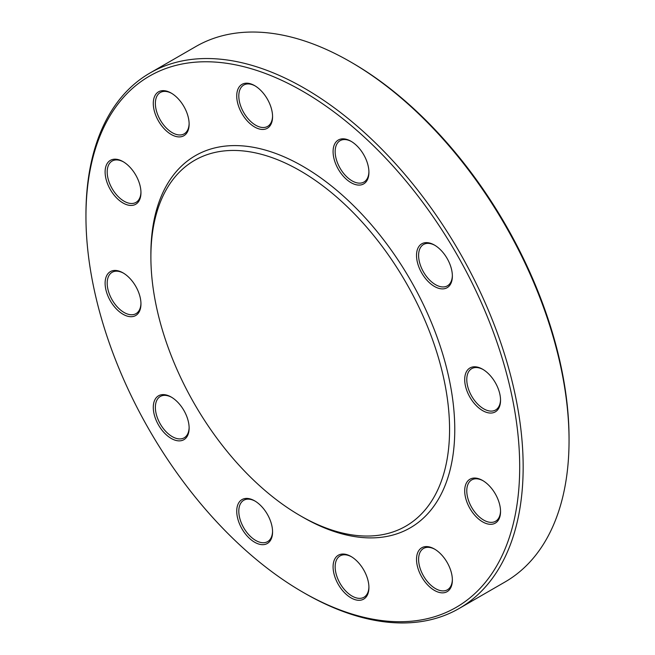 <?xml version="1.0" encoding="UTF-8"?>
<svg xmlns="http://www.w3.org/2000/svg" width="655" height="655" viewBox="0 0 655 655"><rect width="100%" height="100%" fill="white"/><g stroke="black" fill="none" stroke-linecap="round" stroke-linejoin="round"><path stroke-width="0.98" d="M85.952 216.535L85.952 214.537A309.152 178.487 60 0 1 149.987 73.016A309.152 178.487 60 0 1 304.559 88.327A309.152 178.487 60 0 1 506.52 360.749A309.152 178.487 60 0 1 459.13 608.479A309.152 178.487 60 0 1 304.55 593.168L302.823 592.169A306.704 177.071 -120 0 0 519.693 466.958A306.704 177.071 -120 0 0 302.823 91.323A306.704 177.071 -120 0 0 85.952 216.535A306.704 177.071 -120 0 0 302.823 592.169M459.13 608.479L505.013 581.984A309.152 178.487 -120 0 0 569.048 440.463A309.152 178.487 -120 0 0 350.45 61.832A309.152 178.487 -120 0 0 350.441 61.832A309.152 178.487 -120 0 0 195.87 46.521L149.987 73.016M150.887 257.022L150.887 254.025A214.873 124.057 60 0 1 302.823 166.296A214.873 124.057 60 0 1 454.767 429.467A214.873 124.057 60 0 1 302.823 517.188L300.227 515.69A211.205 121.936 60 0 1 150.887 257.022A211.205 121.936 60 0 1 300.227 170.799A211.205 121.936 60 0 1 449.567 429.467A211.205 121.936 60 0 1 300.227 515.69M350.45 61.832L352.177 62.839A306.704 177.071 60 0 1 569.048 438.465L569.048 440.463M482.62 369.224L482.62 369.224A25.34 14.631 60 0 1 500.543 400.262A25.34 14.631 60 0 1 482.62 410.611A25.34 14.631 60 0 1 464.698 379.572A25.34 14.631 60 0 1 482.62 369.224M434.445 245.06L434.445 245.06A25.34 14.631 60 0 1 452.368 276.099A25.34 14.631 60 0 1 434.445 286.448A25.34 14.631 60 0 1 416.523 255.409A25.34 14.631 60 0 1 434.445 245.06M350.998 141.259L350.998 141.259A25.34 14.631 60 0 1 368.921 172.298A25.34 14.631 60 0 1 350.998 182.647A25.34 14.631 60 0 1 333.084 151.6A25.34 14.631 60 0 1 350.998 141.259M254.648 85.625A25.34 14.631 60 0 1 254.648 85.633A25.34 14.631 60 0 1 272.57 116.672A25.34 14.631 60 0 1 254.648 127.013A25.34 14.631 60 0 1 236.733 95.974A25.34 14.631 60 0 1 254.648 85.625M171.209 93.084L171.209 93.084A25.34 14.631 60 0 1 189.131 124.122A25.34 14.631 60 0 1 171.209 134.471A25.34 14.631 60 0 1 153.286 103.433A25.34 14.631 60 0 1 171.209 93.084M123.034 161.621L123.034 161.621A25.34 14.631 60 0 1 140.956 192.66A25.34 14.631 60 0 1 123.034 203.009A25.34 14.631 60 0 1 105.111 171.97A25.34 14.631 60 0 1 123.034 161.621M123.034 272.881L123.034 272.881A25.34 14.631 60 0 1 140.956 303.92A25.34 14.631 60 0 1 123.034 314.261A25.34 14.631 60 0 1 105.111 283.222A25.34 14.631 60 0 1 123.034 272.881M171.209 397.045L171.209 397.045A25.34 14.631 60 0 1 189.131 428.083A25.34 14.631 60 0 1 171.209 438.432A25.34 14.631 60 0 1 153.286 407.394A25.34 14.631 60 0 1 171.209 397.045M254.648 500.846L254.648 500.846A25.34 14.631 60 0 1 272.57 531.885A25.34 14.631 60 0 1 254.648 542.234A25.34 14.631 60 0 1 236.733 511.195A25.34 14.631 60 0 1 254.648 500.846M350.998 556.472L350.998 556.472A25.34 14.631 60 0 1 368.921 587.519A25.34 14.631 60 0 1 350.998 597.859A25.34 14.631 60 0 1 333.084 566.821A25.34 14.631 60 0 1 350.998 556.472L350.998 556.472M434.445 549.021L434.445 549.021A25.34 14.631 60 0 1 452.368 580.06A25.34 14.631 60 0 1 434.445 590.409A25.34 14.631 60 0 1 416.523 559.37A25.34 14.631 60 0 1 434.445 549.021M482.62 480.483L482.62 480.483A25.34 14.631 60 0 1 500.543 511.522A25.34 14.631 60 0 1 482.62 521.871A25.34 14.631 60 0 1 464.698 490.832A25.34 14.631 60 0 1 482.62 480.483M483.144 480.795A23.875 13.788 -120 0 0 471.723 479.902A23.875 13.788 -120 0 0 468.063 499.036A23.875 13.788 -120 0 0 483.66 520.07A23.875 13.788 -120 0 0 495.598 521.257A23.875 13.788 -120 0 0 500.535 510.908M434.969 549.332A23.875 13.788 -120 0 0 423.548 548.44A23.875 13.788 -120 0 0 419.888 567.574A23.875 13.788 -120 0 0 435.485 588.608A23.875 13.788 -120 0 0 447.422 589.795A23.875 13.788 -120 0 0 452.359 579.446M351.53 556.791A23.875 13.788 -120 0 0 340.101 555.89A23.875 13.788 -120 0 0 336.441 575.024A23.875 13.788 -120 0 0 352.038 596.066A23.875 13.788 -120 0 0 363.975 597.245A23.875 13.788 -120 0 0 368.912 586.905M255.18 501.157A23.875 13.788 -120 0 0 243.75 500.264A23.875 13.788 -120 0 0 240.09 519.399A23.875 13.788 -120 0 0 255.687 540.432A23.875 13.788 -120 0 0 267.625 541.62A23.875 13.788 -120 0 0 272.562 531.27M171.733 397.356A23.875 13.788 -120 0 0 160.311 396.463A23.875 13.788 -120 0 0 156.651 415.589A23.875 13.788 -120 0 0 172.249 436.631A23.875 13.788 -120 0 0 184.186 437.81A23.875 13.788 -120 0 0 189.123 427.469M123.558 273.192A23.875 13.788 -120 0 0 112.136 272.292A23.875 13.788 -120 0 0 108.476 291.426A23.875 13.788 -120 0 0 124.073 312.468A23.875 13.788 -120 0 0 136.011 313.647A23.875 13.788 -120 0 0 140.948 303.306M123.558 161.932A23.875 13.788 -120 0 0 112.136 161.04A23.875 13.788 -120 0 0 108.476 180.166A23.875 13.788 -120 0 0 124.073 201.208A23.875 13.788 -120 0 0 136.011 202.387A23.875 13.788 -120 0 0 140.948 192.046M171.733 93.395A23.875 13.788 -120 0 0 160.311 92.502A23.875 13.788 -120 0 0 156.651 111.628A23.875 13.788 -120 0 0 172.249 132.67A23.875 13.788 -120 0 0 184.186 133.849A23.875 13.788 -120 0 0 189.123 123.508M255.18 85.944A23.875 13.788 -120 0 0 243.75 85.044A23.875 13.788 -120 0 0 240.09 104.178A23.875 13.788 -120 0 0 255.687 125.22A23.875 13.788 -120 0 0 267.625 126.399A23.875 13.788 -120 0 0 272.562 116.058M351.53 141.57A23.875 13.788 -120 0 0 340.101 140.678A23.875 13.788 -120 0 0 336.441 159.804A23.875 13.788 -120 0 0 352.038 180.845A23.875 13.788 -120 0 0 363.975 182.024A23.875 13.788 -120 0 0 368.912 171.684M434.969 245.371A23.875 13.788 -120 0 0 423.548 244.479A23.875 13.788 -120 0 0 419.888 263.613A23.875 13.788 -120 0 0 435.485 284.647A23.875 13.788 -120 0 0 447.422 285.834A23.875 13.788 -120 0 0 452.359 275.485M483.144 369.543A23.875 13.788 -120 0 0 471.723 368.642A23.875 13.788 -120 0 0 468.063 387.776A23.875 13.788 -120 0 0 483.66 408.81A23.875 13.788 -120 0 0 495.598 409.997A23.875 13.788 -120 0 0 500.535 399.656"/></g></svg>
